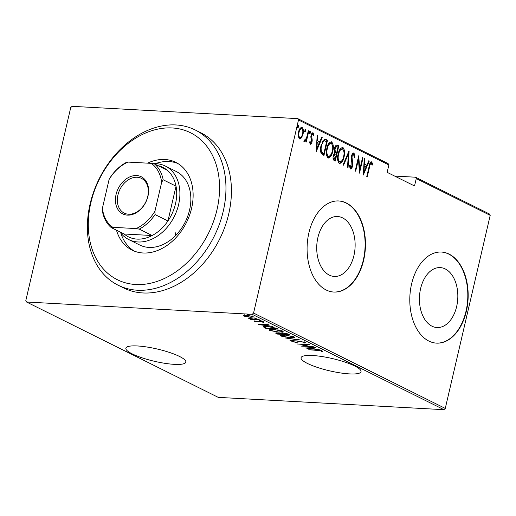 <?xml version="1.0" encoding="UTF-8"?>
<svg xmlns="http://www.w3.org/2000/svg" width="516" height="516" viewBox="0 0 516 516"><rect width="100%" height="100%" fill="white"/><g stroke="black" fill="none" stroke-linecap="round" stroke-linejoin="round"><path stroke-width="0.77" d="M179.497 356.44A30.786 6.289 -166.9 0 0 146.75 346.984A30.786 6.289 -166.9 0 0 125.859 348.177A30.786 6.289 -166.9 0 0 132.193 353.866A30.786 6.289 -166.9 0 0 164.946 363.328A30.786 6.289 -166.9 0 0 185.831 362.129A30.786 6.289 -166.9 0 0 179.497 356.44M354.698 365.999A30.786 6.289 -166.9 0 0 321.952 356.537A30.786 6.289 -166.9 0 0 301.06 357.73A30.786 6.289 -166.9 0 0 307.394 363.419A30.786 6.289 -166.9 0 0 340.147 372.881A30.786 6.289 -166.9 0 0 361.032 371.688A30.786 6.289 -166.9 0 0 354.698 365.999M317.908 237.515A30.012 19.169 93.1 0 0 334.291 276.447A30.012 19.169 93.1 0 0 353.95 255.446A30.012 19.169 93.1 0 0 337.561 216.514A30.012 19.169 93.1 0 0 317.908 237.515M420.605 288.605A30.012 19.169 93.1 0 0 436.994 327.537A30.012 19.169 93.1 0 0 456.647 306.53A30.012 19.169 93.1 0 0 440.264 267.604A30.012 19.169 93.1 0 0 420.605 288.605M411.594 283.961A45.608 29.135 93.1 0 0 436.497 343.127A45.608 29.135 93.1 0 0 466.367 311.213A45.608 29.135 93.1 0 0 441.464 252.047A45.608 29.135 93.1 0 0 411.594 283.961M436.323 343.121A45.608 29.135 93.1 0 0 466.012 311.193A45.608 29.135 93.1 0 0 441.29 252.034M308.89 232.877A45.608 29.135 93.1 0 0 333.794 292.043A45.608 29.135 93.1 0 0 363.664 260.122A45.608 29.135 93.1 0 0 338.76 200.956A45.608 29.135 93.1 0 0 308.89 232.877M333.62 292.03A45.608 29.135 93.1 0 0 363.316 260.103A45.608 29.135 93.1 0 0 338.586 200.95M26.548 302.008L25.8 300.647L70.731 107.573L72.085 106.322L297.745 118.628L388.122 163.585L388.87 164.946L298.493 119.989L253.562 313.064L445.269 408.427L443.915 409.678L218.255 397.372L26.548 302.008L252.208 314.315L253.562 313.064M246.783 316.863L243.675 315.973L243.526 315.244L246.126 315.128L252.95 316.476L253.491 316.966L250.55 317.327L246.835 316.65M243.146 315.482L243.526 315.244M259.554 319.83L250.589 319.34L250.099 319.094L251.421 319.172L248.654 318.314L259.554 319.83M254.607 320.887L254.498 321.352L254.659 320.868L257.413 321.784L260.07 321.165L263.902 321.926L263.902 322.461L260.606 321.41L257.948 322.029L254.498 321.352L254.659 320.868M255.775 321.081L255.614 321.423M263.902 321.926L263.902 322.461L264.018 321.984M262.734 322.248L262.883 321.578M263.515 326.751L263.457 327.009C263.721 326.454 265.095 326.28 267.585 326.473L276.466 328.247L278.234 329.124L265.966 328.453L263.431 326.867M280.788 333.039L282.742 332.904L288.018 333.987L289.541 334.749L277.273 334.078L275.55 333.046L280.698 333.149M299.861 339.883L290.057 340.437L297.435 339.722L285.019 337.928L299.861 339.883M313.257 346.546L301.486 346.12L307.343 344.752L297.184 343.978L309.445 344.649L303.608 346.017L313.257 346.546M317.385 350.416L308.736 349.725L317.017 350.177L322.642 351.073L322.603 351.68L321.358 351.48L321.345 350.983L317.437 350.203M322.642 351.073L322.603 351.68L322.732 351.125M321.358 351.48L321.649 350.725M443.915 409.678L252.208 314.315M305.291 348.016L314.979 347.403L315.515 347.668L312.367 347.842L314.76 349.035L320.017 349.906L305.311 347.945M304.975 342.289C305.53 342.74 305.208 342.972 304.008 342.992L302.905 342.721L303.711 342.211L300.525 341.553L296.287 342.411L292.069 341.579L292.675 340.96L293.894 341.231L293.391 341.676L295.745 342.16L300.054 341.308L305.349 342.643M304.137 341.566L303.93 342.43L303.789 341.876M292.191 341.05L292.069 341.579L291.753 341.27M293.378 340.599L293.391 341.676M290.463 337.903L281.052 336.097L280.343 335.445L284.51 334.961L293.901 336.774L294.584 337.412L290.514 337.677M279.156 332.278L269.745 330.472L269.036 329.821L273.203 329.337L282.594 331.149L283.278 331.788L279.208 332.052M258.226 324.603L267.907 323.99L268.443 324.254L265.301 324.429L267.694 325.622L272.951 326.493L258.245 324.532M260.612 320.365L260.535 320.7L259.019 320.397L261.064 320.513M259.058 320.223L259.548 320.21M256.065 318.101L255.988 318.437L254.472 318.14L256.517 318.249M254.511 317.959L255.001 317.953M248.693 314.438L248.609 314.773L247.1 314.47L249.144 314.579M247.138 314.289L247.628 314.283M415.509 177.207L489.452 213.992L490.2 215.353L416.257 178.568L415.509 177.207L394.65 176.072M301.492 137.875L299.435 138.907L298.235 136.269L298.57 132.025C299.145 129.052 300.331 127.51 302.112 127.394C303.485 129.077 303.782 131.348 302.995 134.225L301.492 137.875L300.789 137.837L299.519 138.946M299.848 139.023L299.435 138.907M301.666 127.271L302.112 127.394L301.415 127.355L302.628 130.077M304.582 140.126L306.478 138.217L308.336 130.709L308.826 130.954L306.24 142.074L305.749 141.829L306.13 140.197L304.595 141.474L304.195 140.849L304.75 139.81L305.13 140.184L304.427 140.146M309.523 142.242L309.89 142.893L310.593 142.932L311.529 141.732L310.877 137.256L311.077 135.437C311.4 133.767 312.057 132.902 313.07 132.844L313.928 134.953L313.354 135.818L312.76 134.218L311.58 135.624L312.238 140.113L312.038 141.919C311.754 143.442 311.161 144.228 310.258 144.293L309.51 142.158L310.077 141.371L310.709 142.964L310.116 142.906M312.76 134.218L311.348 134.502M325.744 139.365L327.505 140.249L323.964 155.464L321.139 153.446C320.307 150.891 320.294 148.189 321.113 145.338L324.899 139.12L327.505 140.249M338.812 145.867L335.271 161.089L334.194 160.553C333.02 159.605 332.73 158.057 333.323 155.909L334.71 152.988L334.491 148.537C334.948 146.202 335.877 145.054 337.296 145.112L338.812 145.867L338.115 145.834L337.812 147.112M336.883 144.996L338.115 145.834M349.138 151.007L348.055 167.448L347.52 167.184L348.39 153.91L343.553 165.21L343.017 164.939L348.99 150.994M362.529 157.67L363.025 157.915L359.484 173.131L358.465 159.238L355.672 171.235L355.182 170.996L358.723 155.774L359.749 169.635L362.529 157.67M371.294 163.333C370.346 163.869 369.779 165.043 369.579 166.862L367.224 176.982L366.734 176.736L369.121 166.462C369.417 163.83 370.269 162.269 371.694 161.792L372.662 164.23L372.088 165.249L371.294 163.333L369.843 163.733M490.2 215.353L445.269 408.427M388.87 164.946L387.148 172.338L414.535 185.96L416.257 178.568M363.29 175.027L364.251 158.522L364.786 158.793L364.438 164.062L366.831 165.249L368.753 160.766L369.288 161.031L363.29 175.027M353.66 154.561L351.951 156.587L352.699 163.643L352.473 166.12C352.131 167.958 351.402 168.919 350.293 168.996L349.422 165.688L350.1 164.985L350.719 167.468L351.97 165.939L351.467 156.322C351.886 154.2 352.744 153.097 354.028 153L354.969 157.18L354.305 157.715L353.66 154.561L352.738 154.458L351.835 155.09M349.442 165.668L350.016 167.429L350.899 167.519L350.37 167.448M344.062 156.896C343.301 160.966 341.708 163.179 339.27 163.514C337.412 161.14 337.038 157.986 338.148 154.039C338.909 149.963 340.515 147.776 342.953 147.492C344.778 149.859 345.146 152.994 344.062 156.896L343.521 156.87M339.78 163.649L339.27 163.514M342.424 147.344L342.953 147.492L342.25 147.453L343.875 151.556M332.755 151.272C331.994 155.348 330.401 157.554 327.97 157.89C326.106 155.522 325.731 152.362 326.841 148.415C327.608 144.338 329.208 142.158 331.646 141.868C333.471 144.235 333.839 147.37 332.755 151.272L332.214 151.246M328.473 158.025L327.97 157.89M331.117 141.719L331.646 141.868L330.943 141.829L332.575 145.931M316.224 151.614L317.185 135.108L317.721 135.379L317.372 140.649L319.765 141.835L321.687 137.353L322.223 137.617L316.224 151.614M310.426 132.947L309.639 133.966L309.439 132.457L310.226 131.432L310.426 132.947L309.723 132.909L308.936 133.928M305.878 130.683L305.091 131.709L304.892 130.193L305.678 129.168L305.878 130.683L305.175 130.645L304.388 131.67M298.5 127.013L297.713 128.039L297.519 126.523L298.306 125.504L298.5 127.013L297.803 126.975L297.016 128M298.493 119.989L297.745 118.628M370.991 161.753L371.959 164.191L372.662 164.23M364.238 158.76L364.786 158.793M363.89 164.03L364.438 164.062M363.883 164.094L366.831 165.249M368.656 160.998L369.288 161.031M366.766 165.249L366.16 166.655M363.845 172.06L363.27 173.402M364.328 165.746L363.909 172.067L366.218 166.687L363.78 165.713M363.361 172.034L363.909 172.067M362.484 157.883L363.025 157.915M359.588 169.629L359.246 171.093M357.923 159.212L358.465 159.238M358.265 157.748L358.362 159.238M359.149 169.603L359.749 169.635M353.37 152.988L354.279 156.329M354.311 157.148L354.969 157.18M351.415 156.561L351.951 156.587M351.222 158.154L351.802 158.186M351.254 159.567L351.996 163.611L352.699 163.643M351.931 166.088L352.473 166.12M351.454 167.158L350.209 168.945M348.332 152.536L348.242 153.897M347.758 153.871L348.39 153.91M342.334 160.07L339.425 163.578M338.096 154.252L338.638 154.284C337.767 157.47 338.09 160.024 339.612 161.94C341.618 161.74 342.94 159.979 343.572 156.658C344.436 153.491 344.12 150.956 342.611 149.066L341.45 148.898L339.147 150.885M338.909 161.901L340.038 162.056L338.909 161.901L337.606 159.283M342.611 149.066C340.592 149.201 339.27 150.943 338.638 154.284M336.484 152.839L336.135 154.336M334.987 159.276L334.639 160.773M334.22 151.059L334.62 151.949L336.645 152.846L337.961 147.189L336.542 146.615L334.981 148.782L335.323 151.988L336.645 152.846M336.542 146.615L334.865 147.279M333.059 158.051L333.768 158.909L335.142 159.283L336.277 154.407L335.31 154.039L333.82 156.129L334.471 158.947L335.142 159.283M335.31 154.039L333.723 154.587M333.768 158.909L334.471 158.947M333.284 156.103L333.82 156.129M334.62 151.949L335.323 151.988M334.445 148.756L334.981 148.782M331.027 154.445L328.118 157.954M326.796 148.627L327.331 148.66C326.46 151.846 326.783 154.4 328.305 156.316C330.311 156.116 331.633 154.355 332.265 151.033C333.136 147.866 332.814 145.331 331.304 143.442L330.15 143.274L327.841 145.267M327.602 156.277L328.731 156.432L327.602 156.277L326.305 153.658M331.304 143.442C329.292 143.577 327.963 145.319 327.331 148.66M326.809 140.21L326.512 141.494M323.68 153.652L323.332 155.148M324.545 139.139L325.041 139.333M320.507 150.375L321.062 152.117L322.732 153.42L323.835 153.658L326.654 141.565L324.261 140.804C322.9 141.687 322.016 143.28 321.603 145.589C320.926 147.95 320.978 150.137 321.765 152.156L323.835 153.658M323.558 140.765L324.583 140.771L323.558 140.765L322.048 142.3M321.062 152.117L321.765 152.156M321.062 145.557L321.603 145.589M317.172 135.347L317.721 135.379M316.824 140.616L317.372 140.649M316.818 140.681L319.765 141.835M321.591 137.585L322.223 137.617M319.701 141.835L319.094 143.248M316.779 148.647L316.205 149.988M317.263 142.332L316.843 148.653L319.152 143.274L316.714 142.306M316.295 148.621L316.843 148.653M312.367 132.805L313.231 134.915L313.928 134.953M311.038 135.598L311.58 135.624M310.884 136.727L311.477 136.759M310.774 136.721L311.154 138.191L311.858 138.23M311.154 138.191L311.541 140.075L312.238 140.113M311.49 141.894L312.038 141.919M311.096 142.719L310.135 144.209M309.523 131.393L309.723 132.909M308.284 130.922L308.826 130.954M306.356 138.54L305.969 140.184M303.892 141.436L305.427 140.159L306.13 140.197M304.975 129.129L305.175 130.645M302.453 134.192L302.995 134.225M301.602 136.353L300.789 137.837M298.525 132.231L299.067 132.257C298.474 134.463 298.7 136.23 299.751 137.546C301.138 137.443 302.054 136.25 302.505 133.966C303.098 131.774 302.866 130.032 301.796 128.761L300.77 128.632L299.293 129.793M299.054 137.508L300.067 137.63L299.054 137.508L298.216 136.056M301.796 128.761C300.422 128.819 299.512 129.987 299.067 132.257M297.603 125.465L297.803 126.975M311.361 347.9L307.594 348.113L313.251 348.842L311.432 347.603M313.367 348.339L313.251 348.842M303.718 345.552L303.608 346.017M304.505 342.095L304.008 342.992M298.79 341.115L298.042 341.482L297.842 342.353M281.768 335.452L281.252 335.226L281.052 336.097M294.139 336.903L293.281 337.032M284.993 335.207L281.73 335.613L282.284 336.155L289.966 337.658L293.23 337.245L292.662 336.716L285.045 334.994M292.753 336.329L292.662 336.716M277.389 333.581L277.273 334.078M276.363 332.826L276.202 333.542M281.962 333.142L281.459 332.897M277.369 333.568L281.968 334.116L278.001 333.084C276.866 333.007 276.66 333.168 277.369 333.568L276.911 333.201L277.111 332.33M281.839 333.078L281.639 333.949M282.097 333.581L281.968 334.116M282.903 334.02L287.786 334.433L283.232 333.149L282.013 333.517L282.903 334.02M282.117 332.472L282.013 333.517M287.16 333.652L287.064 334.071M287.902 333.936L287.786 334.433M270.461 329.827L269.945 329.601L269.745 330.472M282.832 331.278L281.975 331.407M273.693 329.582L270.423 329.988L270.977 330.53L278.666 332.033L281.93 331.627L281.355 331.091L273.738 329.369M281.446 330.704L281.355 331.091M266.082 327.95L265.966 328.453M264.96 327.273L264.818 327.879M265.018 327.015L263.657 326.138M266.733 328.279L276.486 328.808L273.867 327.647L268.075 326.718C266.011 326.551 264.953 326.718 264.908 327.215L266.733 328.279M276.602 328.311L276.486 328.808M265.05 326.176L264.908 327.215M264.295 324.487L260.528 324.699L266.185 325.428L264.366 324.19M266.301 324.932L266.185 325.428M259.748 321.152L259.619 321.707M259.335 321.152L259.135 322.01M244.455 315.347L243.984 315.153M243.862 315.173L243.675 315.973M252.846 316.431L252.35 316.469M246.622 315.373C244.745 315.237 244.126 315.457 244.778 316.031L250.066 317.082C251.943 317.217 252.537 316.998 251.853 316.418L246.674 315.16M244.584 314.792L244.378 315.663L244.778 316.031M251.931 316.082L252.266 316.811L252.472 315.94M90.855 202.794A82.096 60.901 -63.6 0 0 135.714 284.503A82.096 60.901 -63.6 0 0 217.004 209.67A82.096 60.901 -63.6 0 0 172.144 127.955A82.096 60.901 -63.6 0 0 90.855 202.794M223.247 211.225A86.656 64.281 116.4 0 1 118.074 285.18A86.656 64.281 116.4 0 1 90.094 203.962A86.656 64.281 116.4 0 1 195.267 130.006A86.656 64.281 116.4 0 1 223.247 211.225M128.8 239.579L139.759 245.029A41.048 30.45 -63.6 0 0 189.572 209.993A41.048 30.45 -63.6 0 0 176.317 171.525L165.365 166.075A41.048 30.45 116.4 0 1 178.62 204.542A41.048 30.45 116.4 0 1 128.8 239.579A41.048 30.45 116.4 0 1 120.015 231.961M177.775 163.443A49.033 36.372 -63.6 0 0 155.342 163.656M147.537 163.153A49.033 36.372 116.4 0 1 175.769 162.334A49.033 36.372 116.4 0 1 191.597 208.283A49.033 36.372 116.4 0 1 132.09 250.131A49.033 36.372 116.4 0 1 116.481 230.201M118.074 285.18L123.55 287.909A86.656 64.281 -63.6 0 0 228.723 213.946A86.656 64.281 -63.6 0 0 200.743 132.728L195.267 130.006M175.737 232.748A41.048 30.45 -63.6 0 0 175.208 235.909M120.828 233.045A49.033 36.372 -63.6 0 0 134.192 251.066M116.074 194.461A20.75 15.396 116.4 0 1 136.624 175.55A20.75 15.396 116.4 0 1 147.963 196.203A20.75 15.396 116.4 0 1 127.413 215.12A20.75 15.396 116.4 0 1 116.074 194.461M147.731 196.551A19.382 14.377 -63.6 0 0 141.474 178.388A19.382 14.377 -63.6 0 0 117.951 194.932A19.382 14.377 -63.6 0 0 124.208 213.095A19.382 14.377 -63.6 0 0 147.731 196.551M112.817 227.311L111.237 227.588A38.771 28.761 116.4 0 1 102.516 211.702L102.387 208.316A37.397 27.741 -63.6 0 0 112.817 227.311L136.05 228.582A37.397 27.741 -63.6 0 0 154.948 211.179L155.071 214.566A38.771 28.761 116.4 0 1 139.268 229.117L152.143 235.522L124.111 233.993A38.771 28.761 -63.6 0 0 152.143 235.522A38.771 28.761 -63.6 0 0 167.945 220.971A38.771 28.761 -63.6 0 0 175.498 203.768A38.771 28.761 -63.6 0 0 176.04 186.186A38.771 28.761 -63.6 0 0 167.319 170.293A38.771 28.761 -63.6 0 0 155.993 165.333M155.071 214.566L167.945 220.971L176.04 186.186L163.172 179.781L161.656 182.348A37.397 27.741 -63.6 0 0 151.227 163.353L127.994 162.082A37.397 27.741 -63.6 0 0 109.095 179.484L102.387 208.316M153.297 163.695A41.048 30.45 116.4 0 1 165.365 166.075M109.095 179.484L110.611 176.917A38.771 28.761 116.4 0 1 126.414 162.366L127.994 162.082M124.111 233.993L111.237 227.588M139.268 229.117L136.05 228.582M154.948 211.179L161.656 182.348M151.227 163.353L154.445 163.888A38.771 28.761 116.4 0 1 163.172 179.781M167.319 170.293L154.445 163.888M369.037 166.829L369.579 166.862M351.557 161.076L352.26 161.115M335.613 152.646L336.316 152.684M322.732 153.42L323.435 153.458M298.745 341.315L298.583 341.985M275.937 327.995L275.821 328.479M321.539 351.248L321.745 350.377M281.73 335.613L281.936 334.742M293.23 337.245L293.436 336.38M270.423 329.988L270.629 329.118M281.93 331.627L282.129 330.756M263.025 322.081L263.225 321.21"/></g></svg>
